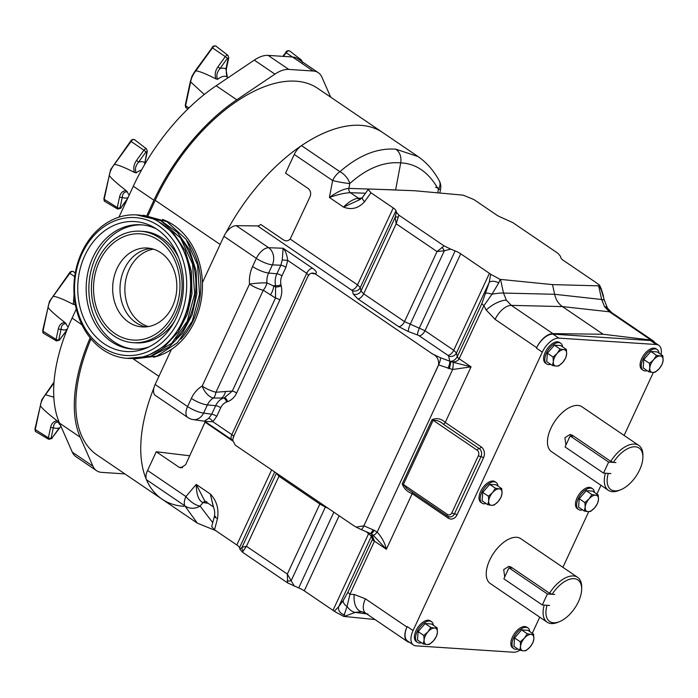 <?xml version="1.0" encoding="UTF-8"?>
<svg xmlns="http://www.w3.org/2000/svg" width="698" height="698" viewBox="0 0 698 698"><rect width="100%" height="100%" fill="white"/><g stroke="black" fill="none" stroke-linecap="round" stroke-linejoin="round"><path stroke-width="1.05" d="M562.571 346.854A12.52 6.614 124.2 0 0 560.738 343.25A12.52 6.614 124.2 0 0 546.394 353.118A12.52 6.614 124.2 0 0 546.656 363.955A12.52 6.614 124.2 0 0 550.687 364.33M546.656 363.955L545.487 363.161A12.52 6.614 -55.8 0 1 545.217 352.324A12.52 6.614 -55.8 0 1 559.569 342.448L560.738 343.25M610.759 461.361A27.117 14.318 -55.8 0 1 638.845 445.455A27.117 14.318 -55.8 0 1 642.902 455.323L642.884 457.207A25.111 13.262 124.2 0 0 632.562 446.956A25.111 13.262 124.2 0 0 613.368 462.399L610.759 461.361L572.299 435.22L570.074 434.461L564.909 437.707L565.938 445.08M638.845 445.455L581.992 406.803A27.117 14.318 124.2 0 0 550.923 428.197A27.117 14.318 124.2 0 0 551.499 451.658L608.351 490.31A27.117 14.318 -55.8 0 1 605.402 473.218M549.544 593.239A27.117 14.318 -55.8 0 1 577.63 577.333A27.117 14.318 -55.8 0 1 581.687 587.201L581.67 589.086A25.111 13.262 124.2 0 0 571.348 578.834A25.111 13.262 124.2 0 0 552.153 594.277L549.544 593.239L511.084 567.099L508.859 566.34L503.694 569.585L504.724 576.958M577.63 577.333L520.778 538.682A27.117 14.318 124.2 0 0 489.708 560.075A27.117 14.318 124.2 0 0 490.284 583.537L547.136 622.188A27.117 14.318 -55.8 0 1 544.187 605.096M497.953 486.061A12.52 6.614 124.2 0 0 496.121 482.458A12.52 6.614 124.2 0 0 481.777 492.326A12.52 6.614 124.2 0 0 482.039 503.162A12.52 6.614 124.2 0 0 486.07 503.537M496.121 482.458L494.952 481.655A12.52 6.614 124.2 0 0 480.599 491.532A12.52 6.614 124.2 0 0 480.87 502.359L482.039 503.162M659.034 353.179A12.52 6.614 124.2 0 0 657.202 349.567A12.52 6.614 124.2 0 0 642.858 359.444A12.52 6.614 124.2 0 0 643.12 370.28A12.52 6.614 124.2 0 0 647.151 370.655M657.202 349.567L656.033 348.773A12.52 6.614 124.2 0 0 641.68 358.65A12.52 6.614 124.2 0 0 641.951 369.478L643.12 370.28M594.417 492.387A12.52 6.614 124.2 0 0 592.585 488.775A12.52 6.614 124.2 0 0 578.241 498.651A12.52 6.614 124.2 0 0 578.502 509.488A12.52 6.614 124.2 0 0 582.533 509.863M592.585 488.775L591.415 487.981A12.52 6.614 124.2 0 0 577.063 497.857A12.52 6.614 124.2 0 0 577.333 508.685L578.502 509.488M433.336 625.268A12.52 6.614 124.2 0 0 431.504 621.656A12.52 6.614 124.2 0 0 417.16 631.533A12.52 6.614 124.2 0 0 417.421 642.369A12.52 6.614 124.2 0 0 421.452 642.745M431.504 621.656L430.334 620.862A12.52 6.614 124.2 0 0 415.982 630.739A12.52 6.614 124.2 0 0 416.252 641.567L417.421 642.369M529.799 631.594A12.52 6.614 124.2 0 0 527.967 627.982A12.52 6.614 124.2 0 0 513.623 637.859A12.52 6.614 124.2 0 0 513.885 648.686A12.52 6.614 124.2 0 0 517.916 649.07M527.967 627.982L526.798 627.188A12.52 6.614 124.2 0 0 512.445 637.065A12.52 6.614 124.2 0 0 512.716 647.892L513.885 648.686M375.001 619.527L343.695 616.395L347.063 606.449A16.691 9.205 70.2 0 0 355.273 612.408L361.791 611.675A16.691 9.755 -82.6 0 1 354.209 594.487L349.916 594.303L374.477 541.177L371.772 534.232L372.845 535.654L372.47 539.327A6.012 1.509 24.9 0 0 374.433 541.29M343.268 600.411A6.256 4.197 32.5 0 0 347.063 606.449L349.916 594.303L347.883 592.253L343.268 600.411L338.67 606.71L334.255 611.3L343.695 616.395M604.547 306.64A16.691 6.535 -32.4 0 1 607.504 308.158L604.512 300.646A16.691 3.263 167.7 0 0 601.632 299.494L604.547 306.64L609.433 311.797L650.99 340.048A16.691 8.812 124.2 0 1 653.232 340.868L611.684 312.617A16.691 8.812 124.2 0 0 609.433 311.797L562.422 306.588L511.32 305.366L552.868 333.618L603.124 334.255L650.99 340.048M360.735 199.122A8.35 6.814 89.4 0 1 358.458 198.197L361.843 198.162M308.568 275.187L306.719 273.311L231.832 434.627A6.012 3.176 124.2 0 0 231.963 439.827L204.898 421.426L212.829 421.705L231.832 434.627C233.839 436.049 234.345 436.826 233.35 436.957L232.713 440.22L235.209 445.106L352.979 525.175L356.146 527.147L363.876 525.812L438.571 364.888C439.042 359.583 437 355.945 432.463 353.956L440.464 357.769L450.393 361.433C453.377 361.11 455.654 359.549 457.234 356.73L481.829 303.691L489.202 282.428L490.694 274.27L500.134 279.366L552.519 284.61L598.997 285.848L599.643 285.255L593.867 281.041A8.35 2.103 24.9 0 1 592.332 280.081L563.609 260.555A8.35 2.103 24.9 0 1 560.895 257.832L560.485 256.323L557.99 253.339L512.812 222.627L501.722 217.602A8.35 2.103 24.9 0 1 496.147 214.687L473.863 199.541L463.175 195.161L414.42 190.728L369.678 189.027L368.221 189.42L370.97 192.788L364.539 201.757C358.432 208.388 351.426 210.159 343.512 207.07C348.197 202.315 352.839 199.392 357.446 198.293L358.458 198.197L350.405 192.718C344.978 192.849 337.989 194.437 329.421 197.49C337.082 191.906 343.564 188.879 348.869 188.408L368.98 189.053M500.134 279.366L498.695 282.943L491.985 294.233A16.691 3.263 -12.3 0 1 503.511 293.064L506.373 300.201L511.32 305.366A16.691 8.812 -55.8 0 0 495.118 319.396L486.227 310.069L483.871 305.733L459.162 358.746C457.46 361.433 454.607 362.402 450.603 361.651L471.054 366.834L452.644 369.504A6.012 0.777 -82.5 0 0 453.211 362.611M485.834 293.291A6.256 1.422 19.1 0 1 491.985 294.233L483.871 305.733L481.829 303.691M519.757 650.266A16.691 8.812 124.2 0 1 513.44 652.229L415.999 645.842A16.691 8.812 124.2 0 1 413.417 644.987L407.553 641.008A16.691 8.812 -55.8 0 1 407.196 626.56L406.969 627.066A16.691 8.812 124.2 0 0 407.327 641.506A16.691 8.812 124.2 0 0 409.482 642.308M653.345 372.453L624.108 435.439M600.969 485.285L596.895 494.071M588.728 511.66L562.893 567.317M539.755 617.172L532.277 633.278M661.006 354.523A16.691 8.812 124.2 0 0 658.86 345.353A16.691 8.812 124.2 0 0 656.277 344.507L650.414 340.519A16.691 8.812 -55.8 0 1 652.996 341.366L658.86 345.353M552.868 333.618A16.691 8.812 124.2 0 0 536.666 347.648L536.43 348.145A16.691 8.812 -55.8 0 1 552.982 334.133L558.845 338.12L656.277 344.507M558.845 338.12A16.691 8.812 124.2 0 0 542.294 352.132L536.43 348.145M407.196 626.56L413.059 630.547L542.294 352.132M413.059 630.547A16.691 8.812 124.2 0 0 413.417 644.987M552.982 334.133L650.414 340.519M654.776 342.578A16.691 8.812 124.2 0 0 653.232 340.868M214.53 529.817L217.506 518.509A8.35 1.143 -165.2 0 1 214.312 516.703L211.695 526.615L214.53 529.817L236.814 544.972A8.35 2.103 -155.1 0 1 239.536 547.694L239.938 549.204L242.433 552.179L246.473 546.281L242.023 547.276L239.938 549.204M205.256 421.671L185.624 464.763L180.703 467.861L178.958 467.171L182.553 467.686M153.909 387.94A141.895 74.913 124.2 0 0 161.971 499.114A141.895 74.913 -55.8 0 1 146.449 479.709A12.686 6.701 -55.8 0 1 147.557 470.469L156.256 451.737L178.958 467.171M217.506 518.509C219.015 508.746 216.616 500.579 210.316 494.018L213.475 506.992M311.509 273.206A6.012 5.375 78.2 0 1 311.561 273.197A6.012 5.375 78.2 0 1 315.112 273.799L432.463 353.956M314.685 273.886L311.456 273.215L309.938 273.852L307.966 276.216L233.35 436.957M287.244 580.893A5.008 1.605 -11 0 0 291.179 580.692L287.34 574.061L287.611 582.9L298.7 587.925A8.35 2.103 -155.1 0 1 304.276 590.831L332.998 610.357A8.35 2.103 -155.1 0 1 334.255 611.3M287.611 582.9L242.433 552.179M396.385 212.175L398.881 215.159L396.167 223.796L395.173 217.348L396.385 212.175L395.975 210.665A8.35 2.103 24.9 0 0 393.253 207.943L370.97 192.788M398.881 215.159L444.059 245.871L450.725 249.125L444.329 250.774L437.027 251.577L444.059 245.871M490.694 274.27A8.35 2.103 24.9 0 0 489.438 273.337L460.715 253.81A8.35 2.103 24.9 0 0 455.148 250.896L450.725 249.125M364.539 201.757A8.35 2.975 -144.4 0 1 362.628 197.211L359.409 199.846L343.512 207.07L329.421 197.49L332.614 180.538L294.251 154.459L285.569 173.156L308.272 188.591C310.654 190.659 311.247 193.372 310.043 196.731L290.176 239.065C288.108 241.107 285.892 241.395 283.519 239.929L260.764 224.451A6.012 3.176 -55.8 0 1 257.588 225.925L236.238 225.655L268.66 247.703A12.686 9.929 92.2 0 1 272.403 264.891L268.617 273.031A16.263 13.192 -86.2 0 0 266.906 282.917L275.85 286.983A4.005 0.785 167.7 0 0 281.25 285.997C282.254 290.935 281.783 295.586 279.846 299.939L236.648 393A4.005 1.012 -155.1 0 0 232.303 391.063L224.451 397.72A4.005 2.207 -109.8 0 1 227.539 401.699C231.553 400.172 234.58 397.267 236.648 393M156.256 451.737L189.786 455.794M294.251 154.459A12.686 6.701 -55.8 0 1 301.527 145.62A141.895 74.913 -55.8 0 1 382.74 132.559L418.076 156.579L395.853 149.189C399.937 152.347 401.559 156.91 400.722 162.87C383.726 161.456 366.747 168.349 349.785 183.539L348.869 188.408A4.005 3.158 91.9 0 0 350.405 192.718L365.499 193.206M372.496 539.275A6.012 1.466 24.2 0 0 374.477 541.177L386.378 549.265C384.799 542.686 381.719 536.98 377.147 532.164A6.012 1.553 126.6 0 1 373.125 535.157L386.378 549.265L412.186 493.661C407.274 491.82 403.95 488.548 402.24 483.862L432.027 419.681C436.843 417.683 441.241 418.608 445.245 422.447L481.175 446.868A8.01 6.5 93.8 0 1 483.531 457.731L457.007 514.88A8.01 6.5 93.8 0 1 448.116 518.082L412.186 493.661A2.007 1.056 124.2 0 0 412.405 492.326M552.519 284.61L554.622 294.286C555.878 299.695 558.479 303.796 562.422 306.588L603.124 334.255M279.846 299.939A4.005 1.012 -155.1 0 0 275.501 298.002L263.277 290.237L215.935 392.232A12.686 3.193 24.9 0 1 202.176 386.09L249.518 284.095A28.941 23.479 93.8 0 1 252.571 266.514A12.686 3.193 24.9 0 0 268.617 273.031L276.897 273.782A15.792 12.808 93.8 0 0 275.597 285.796L275.501 298.002L232.303 391.063L215.935 392.232A12.686 6.404 82 0 1 213.483 398A12.686 6.526 60 0 1 202.176 386.09A28.941 23.479 -86.2 0 0 191.348 398.392L187.57 406.541A12.686 6.701 -55.8 0 0 187.841 417.517L155.41 395.469A12.686 6.701 -55.8 0 1 155.139 384.493L171.411 349.454L158.926 376.344L133.301 358.929M148.168 215.499L155.209 200.326L220.14 244.466L202.42 282.638L223.918 236.317A12.686 6.701 -55.8 0 1 236.238 225.655M378.901 189.376L395.626 189.917L400.722 162.87C416.235 163.594 428.79 172.415 438.388 189.35L437.733 192.849M301.527 145.62L339.891 171.699C358.685 155.296 377.339 147.793 395.853 149.189M356.146 527.147L361.067 529.494A6.012 1.239 113.2 0 0 363.946 525.838L374.198 530.314A6.012 1.387 119.4 0 1 370.743 533.691A6.012 6.012 0 0 0 370.908 533.778L370.908 533.778A6.012 1.352 117.6 0 0 374.198 530.314L377.147 532.164L452.644 369.504L438.641 364.914L363.876 525.812M440.464 357.769A6.012 1.169 -69.5 0 1 438.641 364.914L438.571 364.888M281.966 275.841A4.005 1.012 -155.1 0 0 276.897 273.782L280.866 265.214L282.245 259.979L283.152 248.27C285.43 250.643 286.948 254.683 287.716 260.389L285.936 267.282L281.966 275.841A11.787 9.563 -86.2 0 0 280.989 284.81L281.25 285.997M270.344 294.957A12.686 8.42 -59.5 0 0 273.677 285.7L275.597 285.796A4.005 0.785 167.7 0 0 280.989 284.81M263.277 290.237A12.686 8.489 -52.4 0 0 266.906 282.917A12.686 1.352 -4.8 0 0 249.518 284.095A12.686 3.193 24.9 0 0 263.277 290.237M339.891 171.699A12.686 7.399 47.7 0 1 349.785 183.539A12.686 1.099 10.7 0 1 332.614 180.538A12.686 6.701 124.2 0 1 339.891 171.699M362.628 197.211L368.221 189.42M290.176 239.065L357.551 284.871L360.255 287.62L360.997 290.97L363.658 293.823L404.526 321.604L425.012 330.739L453.735 350.265L456.44 353.005L457.251 356.678A6.012 1.509 24.9 0 0 459.214 358.641M395.975 210.665L360.255 287.62A6.012 5.654 -12.5 0 1 352.464 290.708L257.588 225.925M397.991 217.078A5.008 1.649 -162.2 0 0 395.173 217.348L360.997 290.97A6.012 5.654 -12.5 0 1 353.214 294.059L352.464 290.708M442.174 247.118A5.008 0.471 58.8 0 0 444.329 250.774L410.154 324.387A6.012 1.169 -69.5 0 0 408.339 331.533L398.698 326.655L357.83 298.875L353.214 294.059M455.148 250.896L419.428 327.842A6.012 1.169 -69.5 0 0 417.605 334.996L408.339 331.533M447.976 368.396A6.012 1.169 -69.5 0 0 449.791 361.25L448.648 356.093A6.012 5.654 167.5 0 0 456.44 353.005L489.202 282.428A6.256 3.15 -165 0 1 498.695 282.943M397.083 190.065L395.609 190.013M450.393 361.433A6.012 3.054 96.8 0 1 450.603 361.651A6.012 1.047 -73.8 0 1 449.18 368.771A6.012 0.995 -75.5 0 0 450.393 361.433M457.234 356.73A6.012 1.562 25.6 0 0 459.162 358.746L471.054 366.834L445.245 422.447A2.007 1.056 124.2 0 1 443.256 424.122C440.333 421.383 436.965 420.1 433.153 420.283L403.357 484.464L447.409 514.417A4.005 3.246 -86.2 0 0 451.85 512.812L478.383 455.663A4.005 3.246 -86.2 0 0 477.196 450.236L433.153 420.283A2.007 0.506 24.9 0 0 432.027 419.681M252.571 266.514L256.349 258.365A12.686 3.193 24.9 0 0 272.403 264.891L280.866 265.214A4.005 1.012 -155.1 0 1 285.936 267.282M282.245 259.979L287.716 260.389L306.719 273.311A6.012 3.176 -55.8 0 1 312.547 268.259L283.152 248.27L268.66 247.703A12.686 6.701 124.2 0 0 256.349 258.365L223.918 236.317M598.997 285.848L601.161 289.661L604.512 300.646M439.199 180.651L439.199 180.651A12.686 9.118 151 0 1 438.388 189.35A12.686 1.099 -169.3 0 0 440.569 189.141A12.686 12.686 0 0 0 439.199 180.651C433.659 170.53 426.618 162.512 418.076 156.579L418.076 156.579M601.161 289.661A6.256 1.998 -22.8 0 0 601.248 288.885L603.543 296.196M146.449 479.709L184.813 505.797L197.351 523.168M213.483 398L223.473 398.069A15.792 12.808 -86.2 0 0 215.673 405.66L207.402 404.919A16.263 13.192 93.8 0 1 213.483 398M406.969 627.066L365.412 598.814A16.691 8.812 124.2 0 0 365.769 613.254L365.769 613.254A16.691 8.812 124.2 0 0 368.021 614.074M155.139 384.493L187.57 406.541A12.686 3.193 24.9 0 0 203.624 413.068L211.703 414.228A4.005 1.012 -155.1 0 1 216.773 416.287L220.743 407.719A4.005 1.012 -155.1 0 0 215.673 405.66L211.703 414.228L208.737 418.346L204.296 421.191L193.163 419.585A12.686 10.156 -81.8 0 0 203.624 413.068L207.402 404.919A12.686 3.193 24.9 0 1 191.348 398.392M225.594 391.36A12.686 6.893 87.4 0 1 221.624 397.843L223.473 398.069A4.005 2.207 -109.8 0 1 226.571 402.057L227.539 401.699M206.878 501.932L204.784 501.042L196.225 484.438C196.461 494.856 198.729 500.902 203.031 502.586L208.074 503.284M215.769 516.45A8.35 1.143 -165.2 0 0 214.312 516.703L214.312 516.703C215.08 513.388 214.74 510.037 213.283 506.643L210.316 494.018L196.225 484.438L185.921 496.548A12.686 6.701 -55.8 0 0 184.813 505.797A12.686 11.089 -15.5 0 0 200.073 506.067L203.031 502.586A4.005 3.228 -82.1 0 1 205.369 501.443M366.092 531.649L371.432 536.134L372.47 539.327L347.883 592.253M275.911 472.782L278.973 476.254L319.841 504.035L325.355 507.08A6.012 1.239 113.2 0 1 325.617 506.574M243.061 550.853A5.008 3.726 -145 0 1 242.023 547.276L276.199 473.654A6.012 5.724 162 0 0 276.417 473.122M370.83 533.726A6.012 1.352 117.6 0 0 370.908 533.778L373.125 535.157M371.921 534.354A6.012 5.724 -18 0 1 371.432 536.134L338.67 606.71A6.256 5.348 -138.6 0 0 344.681 614.729M370.743 533.691L370.193 533.412A6.012 1.239 113.2 0 0 373.072 529.756M208.737 418.346A4.005 1.806 -131.9 0 1 212.829 421.705L216.773 416.287M447.409 514.417A2.007 1.056 -55.8 0 0 447.453 516.145L449.817 516.974A6.012 4.877 -86.2 0 1 447.758 516.25A2.007 1.056 -55.8 0 1 447.453 516.145L406.917 488.591L403.357 484.464A2.007 0.506 -155.1 0 0 402.24 483.862M519.635 650.239L523.387 650.841A9.379 4.956 -55.8 0 1 520.56 646.418L519.635 650.239L513.946 646.365L514.601 637.92L521.589 629.893L527.915 630.311L533.604 634.185L531.038 634.377A9.379 4.956 -55.8 0 1 533.865 638.801A9.379 4.956 -55.8 0 1 530.044 647.037L532.949 642.622L533.865 638.801L533.604 634.185M524.381 638.181A9.379 4.956 -55.8 0 1 531.038 634.377L527.287 633.767L524.381 638.181L520.298 641.794L520.56 646.418A9.379 4.956 -55.8 0 1 524.381 638.181M523.387 650.841A9.379 4.956 124.2 0 0 530.044 647.037L525.96 650.649L523.387 650.841M521.589 629.893L527.287 633.767M514.601 637.92L520.298 641.794M423.171 643.914L426.923 644.524A9.379 4.956 -55.8 0 1 424.096 640.092L423.171 643.914L417.483 640.04L418.137 631.603L425.126 623.567L431.451 623.986L437.14 627.86L434.575 628.052A9.379 4.956 -55.8 0 1 437.402 632.475A9.379 4.956 -55.8 0 1 433.58 640.712L436.486 636.297L437.402 632.475L437.14 627.86M427.918 631.856A9.379 4.956 -55.8 0 1 434.575 628.052L430.823 627.441L427.918 631.856L423.834 635.468L424.096 640.092A9.379 4.956 -55.8 0 1 427.918 631.856M426.923 644.524A9.379 4.956 124.2 0 0 433.58 640.712L429.497 644.324L426.923 644.524M425.126 623.567L430.823 627.441M418.137 631.603L423.834 635.468M584.252 511.032L588.004 511.634A9.379 4.956 -55.8 0 1 585.177 507.21L584.252 511.032L578.563 507.158L579.218 498.712L586.207 490.685L592.532 491.104L598.221 494.978L595.656 495.17A9.379 4.956 -55.8 0 1 598.483 499.594A9.379 4.956 -55.8 0 1 594.661 507.83L597.567 503.415L598.483 499.594L598.221 494.978M588.999 498.974A9.379 4.956 -55.8 0 1 595.656 495.17L591.904 494.559L588.999 498.974L584.915 502.586L585.177 507.21A9.379 4.956 -55.8 0 1 588.999 498.974M588.004 511.634A9.379 4.956 124.2 0 0 594.661 507.83L590.578 511.442L588.004 511.634M586.207 490.685L591.904 494.559M579.218 498.712L584.915 502.586M648.87 371.825L652.621 372.435A9.379 4.956 -55.8 0 1 649.794 368.003L648.87 371.825L643.181 367.951L643.835 359.514L650.824 351.478L657.15 351.897L662.838 355.771L660.273 355.963A9.379 4.956 -55.8 0 1 663.1 360.386A9.379 4.956 -55.8 0 1 659.278 368.623L662.184 364.208L663.1 360.386L662.838 355.771M653.616 359.767A9.379 4.956 -55.8 0 1 660.273 355.963L656.521 355.352L653.616 359.767L649.533 363.379L649.794 368.003A9.379 4.956 -55.8 0 1 653.616 359.767M652.621 372.435A9.379 4.956 124.2 0 0 659.278 368.623L655.195 372.235L652.621 372.435M650.824 351.478L656.521 355.352M643.835 359.514L649.533 363.379M487.789 504.706L491.54 505.317A9.379 4.956 -55.8 0 1 488.713 500.885L487.789 504.706L482.1 500.832L482.754 492.395L489.743 484.368L496.069 484.778L501.757 488.652L499.192 488.844A9.379 4.956 -55.8 0 1 502.019 493.277A9.379 4.956 -55.8 0 1 498.198 501.504L501.103 497.089L502.019 493.277L501.757 488.652M492.535 492.648A9.379 4.956 -55.8 0 1 499.192 488.844L495.44 488.234L492.535 492.648L488.452 496.261L488.713 500.885A9.379 4.956 -55.8 0 1 492.535 492.648M491.54 505.317A9.379 4.956 124.2 0 0 498.198 501.504L494.114 505.125L491.54 505.317M489.743 484.368L495.44 488.234M482.754 492.395L488.452 496.261M512.515 568.067L508.955 567.84L503.86 578.825L542.311 604.974L549.588 605.445M554.692 594.443L547.415 593.981L542.311 604.974M547.415 593.981L508.955 567.84M546.988 605.279L547.04 605.297A25.111 13.262 124.2 0 0 559.543 621.621A25.111 13.262 124.2 0 0 581.67 589.086M559.543 621.621L557.798 622.328A27.117 14.318 -55.8 0 1 547.136 622.188M510.796 566.916A6.273 5.087 -86.2 0 0 509.339 567.867M508.51 568.809A6.273 5.087 -86.2 0 0 507.472 571.034M552.153 594.277L554.718 594.46M547.04 605.297L549.623 605.454M573.73 436.189L570.17 435.962L565.075 446.947L603.526 473.096L610.802 473.567M615.915 462.565L608.63 462.102L603.526 473.096M608.63 462.102L570.17 435.962M608.211 473.401L608.255 473.419A25.111 13.262 124.2 0 0 620.766 489.743A25.111 13.262 124.2 0 0 642.884 457.207M620.766 489.743L619.021 490.45A27.117 14.318 -55.8 0 1 608.351 490.31M572.011 435.037A6.273 5.087 -86.2 0 0 570.554 435.98M569.725 436.931A6.273 5.087 -86.2 0 0 568.687 439.155M613.368 462.399L615.933 462.582M608.255 473.419L610.829 473.584M552.406 365.499L556.158 366.11A9.379 4.956 -55.8 0 1 553.331 361.677L552.406 365.499L546.717 361.625L547.372 353.188L554.36 345.161L560.686 345.571L566.375 349.445L563.81 349.637A9.379 4.956 -55.8 0 1 566.636 354.069A9.379 4.956 -55.8 0 1 562.815 362.306L565.72 357.891L566.636 354.069L566.375 349.445M557.152 353.441A9.379 4.956 -55.8 0 1 563.81 349.637L560.058 349.026L557.152 353.441L553.069 357.062L553.331 361.677A9.379 4.956 -55.8 0 1 557.152 353.441M556.158 366.11A9.379 4.956 124.2 0 0 562.815 362.306L558.732 365.918L556.158 366.11M547.372 353.188L553.069 357.062M554.36 345.161L560.058 349.026M124.331 269.07A39.533 32.064 -86.2 0 0 145.856 326.891A39.533 32.064 -86.2 0 1 120.248 284.06A39.533 32.064 -86.2 0 1 150.986 248.523A39.533 32.064 -86.2 0 0 124.331 269.07M153.394 249.142A39.533 32.064 -86.2 0 0 129.2 269.393A39.533 32.064 -86.2 0 0 148.316 326.585M183.932 506.329A141.895 74.913 124.2 0 1 161.971 499.114L97.039 454.974A141.895 74.913 -55.8 0 1 91.019 338.879M225.864 232.923A141.895 74.913 -55.8 0 1 382.74 132.559L317.808 88.41A141.895 74.913 124.2 0 0 155.209 200.326M227.33 77.077L225.925 68.893L228.202 58.292L227.452 58.248L220.036 68.5C216.869 72.199 216.066 75.794 217.645 79.302L215.944 78.9C205.535 73.622 198.825 70.96 195.815 70.917L195.763 70.908A14.693 7.757 124.2 0 0 192.395 76.352A14.693 7.757 124.2 0 0 190.659 81.902L185.589 105.756A3.621 1.911 124.2 0 0 186.104 107.806L187.954 108.905M109.254 175.468L104.185 199.314A3.621 1.911 124.2 0 0 104.7 201.364L117.674 209.068A2.687 1.422 -55.8 0 1 117.29 207.542L104.185 199.314A1.003 0.515 -167.9 0 1 103.862 198.817L110.668 169.535L130.613 141.162L131.058 141.432L114.359 164.475A14.693 7.757 124.2 0 0 110.991 169.919A14.693 7.757 124.2 0 0 109.254 175.468M144.53 164.772L146.798 151.859L146.048 151.806L138.64 162.067C135.464 165.758 134.662 169.361 136.25 172.86L134.54 172.467C124.131 167.188 117.421 164.527 114.411 164.484M48.04 307.347L42.971 331.192A3.621 1.911 124.2 0 0 43.485 333.251L56.459 340.947A2.687 1.422 -55.8 0 1 56.076 339.42L42.971 331.192A1.003 0.515 -167.9 0 1 42.648 330.695L49.453 301.414L69.399 273.04L69.844 273.311L53.144 296.353A14.693 7.757 124.2 0 0 49.776 301.798A14.693 7.757 124.2 0 0 48.04 307.347M74.538 299.363L75.026 304.738L73.325 304.345C62.916 299.067 56.206 296.406 53.196 296.362M53.816 397.206L45.449 394.745A14.693 7.757 124.2 0 0 42.072 400.19A14.693 7.757 124.2 0 0 40.344 405.739L35.266 429.593A3.621 1.911 124.2 0 0 35.781 431.643L48.755 439.339A2.687 1.422 -55.8 0 1 48.371 437.812L35.266 429.593A1.003 0.515 -167.9 0 1 34.944 429.087L41.749 399.806L54.034 382.05M118.939 217.174L133.309 186.218A143.893 75.969 -55.8 0 1 216.171 85.758L254.273 60.107A33.382 17.625 -55.8 0 1 268.137 55.386L292.497 56.983L313.132 71.013A33.382 17.625 -55.8 0 1 318.297 72.705A33.382 17.625 -55.8 0 1 321.926 77.216L330.704 97.179M313.132 71.013L288.771 69.416A33.382 17.625 124.2 0 0 274.907 74.136L236.805 99.788A143.893 75.969 124.2 0 0 153.944 200.247L146.929 215.368M124.872 473.898L101.725 472.38A33.382 17.625 -55.8 0 1 96.551 470.679A33.382 17.625 -55.8 0 1 92.93 466.177L80.183 437.192A143.893 75.969 -55.8 0 1 90.164 337.832M76.3 309.031L72.095 318.087A143.893 75.969 124.2 0 0 59.557 423.163L72.295 452.147A33.382 17.625 124.2 0 0 75.916 456.658L96.551 470.679M318.297 72.705L297.662 58.676A33.382 17.625 124.2 0 0 292.497 56.983M57.201 420.885L58.501 422.159C55.412 421.897 53.702 423.703 53.362 427.586A2.007 1.038 -167.9 0 1 50.649 427.22C51.6 423.25 53.79 421.138 57.201 420.885C47.761 413.513 42.15 408.478 40.379 405.782M51.835 438.231L59.251 427.97A20.696 10.932 -55.8 0 1 53.362 427.586L51.085 438.187L51.835 438.231L60.927 426.295M64.905 322.485L66.197 323.759C63.117 323.506 61.398 325.312 61.058 329.194A2.007 1.038 -167.9 0 1 58.353 328.819C59.304 324.858 61.485 322.746 64.905 322.485C55.465 315.121 49.855 310.087 48.075 307.382M73.325 304.345L74.067 294.373M66.947 329.578A20.696 10.932 -55.8 0 1 61.058 329.194L58.789 339.786L59.539 339.839L67.078 329.692M66.895 329.657L66.423 329.351M126.12 190.606L127.42 191.88C124.331 191.618 122.621 193.433 122.272 197.316A2.007 1.038 -167.9 0 1 119.567 196.941C120.518 192.98 122.7 190.868 126.12 190.606C116.679 183.234 111.069 178.199 109.289 175.503M134.54 172.467C133.117 168.427 133.763 164.431 136.494 160.479L143.901 150.218L131.058 141.432A3.621 1.911 124.2 0 1 134.609 139.705L146.536 148.936A2.687 1.422 -55.8 0 0 143.901 150.218L146.048 151.806M136.494 160.479L138.64 162.067A20.696 10.932 -55.8 0 1 144.53 162.451A2.007 1.038 12.1 0 0 145.079 161.919L144.826 164.266M204.278 94.483L190.694 81.945M215.944 78.9C214.522 74.869 215.167 70.873 217.898 66.912L225.306 56.66L212.462 47.865L195.815 70.917M217.898 66.912L220.036 68.5A20.696 10.932 -55.8 0 1 225.925 68.893A2.007 1.038 12.1 0 0 226.484 68.352L226.484 68.352C226.056 72.252 226.379 75.253 227.443 77.356L227.286 77.042A14.693 7.757 124.2 0 0 217.645 79.302M152.513 355.587L168.794 347.185L182.396 333.199L192.063 314.938L196.88 294.094L196.155 271.033L189.411 249.692L177.371 232.373L161.317 220.926M149.677 354.584L165.278 345.824L178.226 331.899L187.404 314.021L192.002 293.771L191.392 271.348L185.075 250.495L173.689 233.315L158.402 221.563M153.525 357.219A70.917 57.515 -86.2 0 0 202.01 294.443A70.917 57.515 -86.2 0 0 162.512 219.442M186.27 293.326A69.093 56.041 -86.2 0 0 137.663 217.828A69.093 56.041 -86.2 0 0 74.956 279.75A69.093 56.041 -86.2 0 0 123.563 355.247A69.093 56.041 -86.2 0 0 186.27 293.326M74.337 279.575A71.885 58.309 93.8 0 1 139.583 215.159A71.885 58.309 93.8 0 1 190.153 293.71A71.885 58.309 93.8 0 1 124.907 358.135A71.885 58.309 93.8 0 1 74.337 279.575M78.159 280.134A65.115 52.812 -86.2 0 0 146.24 348.145A65.115 52.812 -86.2 0 0 183.068 292.933A65.115 52.812 -86.2 0 0 154.145 227.496A65.115 52.812 -86.2 0 0 78.159 280.134M156.701 229.075A62.297 50.526 -86.2 0 0 140.83 224.773A62.297 50.526 -86.2 0 0 86.569 280.814A62.297 50.526 -86.2 0 0 132.681 349.105A62.297 50.526 -86.2 0 0 148.979 346.906M142.174 224.887A62.297 50.526 -86.2 0 0 89.257 280.989A62.297 50.526 -86.2 0 0 134.025 349.175M178.671 257.798A55.857 45.3 -86.2 0 0 143.099 231.378L140.411 231.204A55.857 45.3 -86.2 0 0 91.761 281.451A55.857 45.3 -86.2 0 0 133.1 342.674A55.857 45.3 -86.2 0 0 181.742 292.427A55.857 45.3 -86.2 0 0 140.411 231.204M93.872 281.704A53.231 43.18 -86.2 0 0 131.32 339.874A53.231 43.18 -86.2 0 0 179.639 292.174A53.231 43.18 -86.2 0 0 142.191 234.005A53.231 43.18 -86.2 0 0 93.872 281.704M112.91 283.58A39.533 32.064 -86.2 0 0 142.165 326.908A39.533 32.064 -86.2 0 0 176.594 291.345A39.533 32.064 -86.2 0 0 147.339 248.017A39.533 32.064 -86.2 0 0 112.91 283.58M133.1 342.674L135.787 342.849A55.857 45.3 -86.2 0 0 174.509 321.307M607.504 308.158L611.684 312.617M357.446 198.293A8.35 6.326 -99.5 0 0 360.447 199.314M486.227 310.069A16.691 6.535 -32.4 0 1 506.373 300.201M271.662 469.894L236.814 544.972M205.151 422.238L232.792 441.031M212.733 522.662L200.073 506.067A12.686 5.017 40.4 0 1 185.921 496.548L147.557 470.469M351.713 289.923A6.012 3.176 -55.8 0 0 357.551 284.871L393.253 207.943M536.666 347.648L495.118 319.396M365.412 598.814L354.209 594.487M448.648 356.093L447.898 355.317A6.012 3.176 -55.8 0 0 453.735 350.265L489.438 273.337M460.715 253.81L425.012 330.739A6.012 3.176 -55.8 0 1 419.175 335.79L417.605 334.996M447.898 355.317L419.175 335.79M315.112 273.799C317.442 273.023 316.587 271.182 312.547 268.259M500.545 279.418L503.511 293.064L554.622 294.286L601.632 299.494L598.657 285.848M220.743 407.719A11.787 9.563 93.8 0 1 226.571 402.057M398.698 326.655A6.012 3.176 -55.8 0 0 404.526 321.604L437.027 251.577L396.167 223.796L363.658 293.823A6.012 3.176 -55.8 0 1 357.83 298.875M435.508 187.282A12.686 1.099 -169.3 0 1 438.981 188.286M304.276 590.831L339.123 515.761M368.945 532.879A6.012 3.176 124.2 0 1 368.71 533.429L332.998 610.357M344.097 616.439L355.273 612.408L366.729 613.908M320.277 502.944A6.012 3.176 124.2 0 1 319.841 504.035L287.34 574.061L246.473 546.281L278.973 476.254A6.012 3.176 124.2 0 0 279.409 475.155M239.536 547.694L274.689 471.953M294.286 586.154L291.179 580.692L325.355 507.08L328.086 508.249M333.862 512.175L298.7 587.925M231.963 439.827L232.722 440.359M457.007 514.88A2.007 0.506 24.9 0 0 454.433 513.841L480.957 456.693A2.007 0.506 -155.1 0 1 483.531 457.731M478.383 455.663A2.007 0.506 24.9 0 0 480.957 456.693A6.012 4.877 -86.2 0 0 479.186 448.552A2.007 1.056 124.2 0 0 481.175 446.868M449.817 516.974A6.012 4.877 -86.2 0 0 454.433 513.841A2.007 0.506 -155.1 0 1 451.85 512.812M448.116 518.082A2.007 1.056 124.2 0 0 448.282 516.599M477.196 450.236A2.007 1.056 -55.8 0 1 479.186 448.552L443.256 424.122M141.528 170.059A14.693 7.757 124.2 0 0 136.25 172.86M268.137 55.386L288.771 69.416M254.273 60.107L274.907 74.136M216.171 85.758L236.805 99.788M133.309 186.218L153.944 200.247M72.095 318.087L81.945 324.779M59.557 423.163L80.183 437.192M72.295 452.147L92.93 466.177M58.501 422.159A14.693 7.757 124.2 0 0 60.438 425.169L60.447 425.178M53.955 383.036L45.492 394.763M51.085 438.187A2.007 1.038 -167.9 0 1 48.371 437.812L50.649 427.22M300.131 60.36A2.687 1.422 -55.8 0 1 301.606 60.203L289.679 50.971A3.621 1.911 124.2 0 0 286.128 52.69L283.458 56.39M292.375 56.974L285.683 52.42C286.555 50.858 287.89 50.378 289.679 50.971M285.787 52.533L282.847 56.346M66.197 323.759A14.693 7.757 124.2 0 0 68.142 326.777L68.238 326.847M75.262 273.031L73.395 271.583A3.621 1.911 124.2 0 0 69.844 273.311L74.695 276.626M58.789 339.786A2.007 1.038 -167.9 0 1 56.076 339.42L58.353 328.819M59.539 339.839L66.877 330.198M69.512 273.145L69.399 273.04C70.28 271.47 71.606 270.99 73.395 271.583M127.42 191.88A14.693 7.757 124.2 0 0 129.296 194.855M127.952 197.752A20.696 10.932 -55.8 0 1 122.272 197.316L120.004 207.908L120.754 207.96L127.647 198.415M120.004 207.908A2.007 1.038 -167.9 0 1 117.29 207.542L119.567 196.941M146.798 151.859A2.007 1.038 12.1 0 0 147.348 151.318L146.536 148.936M120.754 207.96L126.975 199.864M130.727 141.266L130.613 141.162C131.494 139.591 132.821 139.111 134.609 139.705M216.014 46.147A3.621 1.911 124.2 0 0 212.462 47.865L212.018 47.595C212.899 46.033 214.225 45.545 216.014 46.147L227.941 55.378A2.687 1.422 -55.8 0 0 225.306 56.66L227.452 58.248M188.992 107.893L185.589 105.756A1.003 0.515 -167.9 0 1 185.267 105.25L190.371 81.422M228.202 58.292A2.007 1.038 12.1 0 0 228.752 57.76L227.941 55.378M212.131 47.7L195.344 70.681L192.072 75.969L190.371 81.43M183.216 249.919A69.207 56.137 93.8 0 1 190.633 293.622A69.207 56.137 93.8 0 1 177.99 329.709M182.326 240.574A69.207 56.137 93.8 0 1 195.501 293.937A69.207 56.137 93.8 0 1 175.852 338.888M187.195 240.889A69.207 56.137 93.8 0 1 200.37 294.259A69.207 56.137 93.8 0 1 180.73 339.211M439.836 193.041L440.569 189.141M599.643 285.255L601.248 288.885M161.971 499.114L197.316 523.142L215.691 530.611M407.327 641.506L365.769 613.254L361.791 611.675M187.841 417.517A12.686 12.686 0 0 0 193.163 419.585M204.784 501.042L213.213 506.774M361.067 529.494L370.193 533.412M204.889 421.418L204.296 421.191M227.286 77.042L228.194 77.661M48.755 439.339L52.053 438.449M60.988 426.434L59.461 428.188M34.944 429.087L35.781 431.643M302.417 62.584L301.606 60.203M56.459 340.947L59.758 340.057M42.648 330.695L43.485 333.251M145.079 161.919L147.348 151.318M117.674 209.068L120.972 208.179M103.862 198.817L104.7 201.364M226.484 68.352L228.752 57.76M185.267 105.25L186.104 107.806M143.378 215.185L166.97 221.685L186.096 239.283L197.569 264.935L199.523 294.32L192.325 321.097L177.371 342.779L156.876 356.093L133.911 358.938M136.45 214.879L160.706 220.603L180.555 238.035L192.552 264.019L194.655 293.998L187.195 321.324L171.691 343.25L150.524 356.303L127.01 358.344"/></g></svg>
